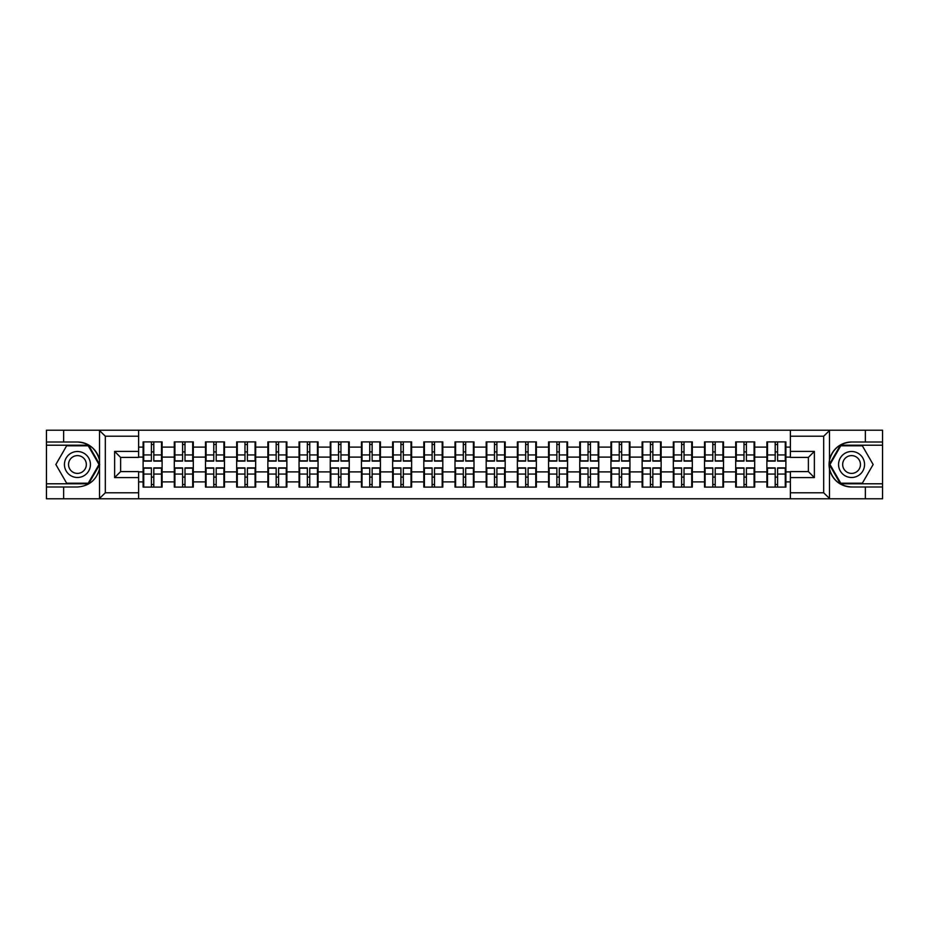 <?xml version="1.0" encoding="UTF-8"?>
<svg xmlns="http://www.w3.org/2000/svg" width="929" height="929" viewBox="0 0 929 929"><rect width="100%" height="100%" fill="white"/><g stroke="black" fill="none" stroke-linecap="round" stroke-linejoin="round"><path stroke-width="1.39" d="M822.966 498.792L882.55 498.792L882.55 445.212L840.42 445.212L829.283 464.5L840.42 483.788L882.55 483.788M138.618 498.792L790.382 498.792L790.382 471.595L808.381 471.595L808.381 457.405L790.382 457.405L790.382 430.208L138.618 430.208L138.618 457.405L120.619 457.405L120.619 471.595L138.618 471.595L138.618 498.792L99.148 498.792L105.325 492.788L138.618 492.788M99.148 498.792L46.45 498.792L46.45 486.993L63.648 486.993L63.648 498.792L106.034 498.792M785.888 477.192L785.284 477.192M767.493 477.192L766.889 477.192M766.889 451.808L767.493 451.808M785.284 451.808L785.888 451.808M785.888 449.206L785.284 449.206M767.493 449.206L766.889 449.206M766.889 479.794L767.493 479.794M785.284 479.794L785.888 479.794M754.696 477.192L754.093 477.192M736.302 477.192L735.698 477.192M735.698 451.808L736.302 451.808M754.093 451.808L754.696 451.808M754.696 449.206L754.093 449.206M736.302 449.206L735.698 449.206M735.698 479.794L736.302 479.794M754.093 479.794L754.696 479.794M723.505 477.192L722.913 477.192M705.111 477.192L704.519 477.192M704.519 451.808L705.111 451.808M722.913 451.808L723.505 451.808M723.505 449.206L722.913 449.206M705.111 449.206L704.519 449.206M704.519 479.794L705.111 479.794M722.913 479.794L723.505 479.794M692.314 477.192L691.722 477.192M673.92 477.192L673.328 477.192M673.328 451.808L673.92 451.808M691.722 451.808L692.314 451.808M692.314 449.206L691.722 449.206M673.92 449.206L673.328 449.206M673.328 479.794L673.92 479.794M691.722 479.794L692.314 479.794M661.134 477.192L660.531 477.192M642.74 477.192L642.136 477.192M642.136 451.808L642.74 451.808M660.531 451.808L661.134 451.808M661.134 449.206L660.531 449.206M642.74 449.206L642.136 449.206M642.136 479.794L642.74 479.794M660.531 479.794L661.134 479.794M629.943 477.192L629.339 477.192M611.549 477.192L610.945 477.192M610.945 451.808L611.549 451.808M629.339 451.808L629.943 451.808M629.943 449.206L629.339 449.206M611.549 449.206L610.945 449.206M610.945 479.794L611.549 479.794M629.339 479.794L629.943 479.794M598.752 477.192L598.148 477.192M580.358 477.192L579.754 477.192M579.754 451.808L580.358 451.808M598.148 451.808L598.752 451.808M598.752 449.206L598.148 449.206M580.358 449.206L579.754 449.206M579.754 479.794L580.358 479.794M598.148 479.794L598.752 479.794M567.561 477.192L566.969 477.192M549.167 477.192L548.574 477.192M548.574 451.808L549.167 451.808M566.969 451.808L567.561 451.808M567.561 449.206L566.969 449.206M549.167 449.206L548.574 449.206M548.574 479.794L549.167 479.794M566.969 479.794L567.561 479.794M536.37 477.192L535.778 477.192M517.976 477.192L517.383 477.192M517.383 451.808L517.976 451.808M535.778 451.808L536.37 451.808M536.37 449.206L535.778 449.206M517.976 449.206L517.383 449.206M517.383 479.794L517.976 479.794M535.778 479.794L536.37 479.794M505.19 477.192L504.586 477.192M486.796 477.192L486.192 477.192M486.192 451.808L486.796 451.808M504.586 451.808L505.19 451.808M505.19 449.206L504.586 449.206M486.796 449.206L486.192 449.206M486.192 479.794L486.796 479.794M504.586 479.794L505.19 479.794M473.999 477.192L473.395 477.192M455.605 477.192L455.001 477.192M455.001 451.808L455.605 451.808M473.395 451.808L473.999 451.808M473.999 449.206L473.395 449.206M455.605 449.206L455.001 449.206M455.001 479.794L455.605 479.794M473.395 479.794L473.999 479.794M442.808 477.192L442.204 477.192M424.414 477.192L423.81 477.192M423.81 451.808L424.414 451.808M442.204 451.808L442.808 451.808M442.808 449.206L442.204 449.206M424.414 449.206L423.81 449.206M423.81 479.794L424.414 479.794M442.204 479.794L442.808 479.794M411.617 477.192L411.024 477.192M393.222 477.192L392.63 477.192M392.63 451.808L393.222 451.808M411.024 451.808L411.617 451.808M411.617 449.206L411.024 449.206M393.222 449.206L392.63 449.206M392.63 479.794L393.222 479.794M411.024 479.794L411.617 479.794M380.425 477.192L379.833 477.192M362.031 477.192L361.439 477.192M361.439 451.808L362.031 451.808M379.833 451.808L380.425 451.808M380.425 449.206L379.833 449.206M362.031 449.206L361.439 449.206M361.439 479.794L362.031 479.794M379.833 479.794L380.425 479.794M349.246 477.192L348.642 477.192M330.852 477.192L330.248 477.192M330.248 451.808L330.852 451.808M348.642 451.808L349.246 451.808M349.246 449.206L348.642 449.206M330.852 449.206L330.248 449.206M330.248 479.794L330.852 479.794M348.642 479.794L349.246 479.794M318.055 477.192L317.451 477.192M299.661 477.192L299.057 477.192M299.057 451.808L299.661 451.808M317.451 451.808L318.055 451.808M318.055 449.206L317.451 449.206M299.661 449.206L299.057 449.206M299.057 479.794L299.661 479.794M317.451 479.794L318.055 479.794M286.864 477.192L286.26 477.192M268.469 477.192L267.866 477.192M267.866 451.808L268.469 451.808M286.26 451.808L286.864 451.808M286.864 449.206L286.26 449.206M268.469 449.206L267.866 449.206M267.866 479.794L268.469 479.794M286.26 479.794L286.864 479.794M255.672 477.192L255.08 477.192M237.278 477.192L236.686 477.192M236.686 451.808L237.278 451.808M255.08 451.808L255.672 451.808M255.672 449.206L255.08 449.206M237.278 449.206L236.686 449.206M236.686 479.794L237.278 479.794M255.08 479.794L255.672 479.794M224.481 477.192L223.889 477.192M206.087 477.192L205.495 477.192M205.495 451.808L206.087 451.808M223.889 451.808L224.481 451.808M224.481 449.206L223.889 449.206M206.087 449.206L205.495 449.206M205.495 479.794L206.087 479.794M223.889 479.794L224.481 479.794M193.302 477.192L192.698 477.192M174.907 477.192L174.304 477.192M174.304 451.808L174.907 451.808M192.698 451.808L193.302 451.808M193.302 449.206L192.698 449.206M174.907 449.206L174.304 449.206M174.304 479.794L174.907 479.794M192.698 479.794L193.302 479.794M790.382 447.104L785.888 447.104L785.888 441.914L766.889 441.914L766.889 457.103L754.696 457.103L754.696 471.897L766.889 471.897L766.889 457.103M790.382 481.896L785.888 481.896L785.888 487.086L766.889 487.086L766.889 481.896L754.696 481.896L754.696 487.086L735.698 487.086L735.698 481.896L723.505 481.896L723.505 487.086L704.519 487.086L704.519 481.896L692.314 481.896L692.314 487.086L673.328 487.086L673.328 481.896L661.134 481.896L661.134 487.086L642.136 487.086L642.136 481.896L629.943 481.896L629.943 487.086L610.945 487.086L610.945 481.896L598.752 481.896L598.752 487.086L579.754 487.086L579.754 481.896L567.561 481.896L567.561 487.086L548.574 487.086L548.574 481.896L536.37 481.896L536.37 487.086L517.383 487.086L517.383 481.896L505.19 481.896L505.19 487.086L486.192 487.086L486.192 481.896L473.999 481.896L473.999 487.086L455.001 487.086L455.001 481.896L442.808 481.896L442.808 487.086L423.81 487.086L423.81 481.896L411.617 481.896L411.617 487.086L392.63 487.086L392.63 481.896L380.425 481.896L380.425 487.086L361.439 487.086L361.439 481.896L349.246 481.896L349.246 487.086L330.248 487.086L330.248 481.896L318.055 481.896L318.055 487.086L299.057 487.086L299.057 481.896L286.864 481.896L286.864 487.086L267.866 487.086L267.866 481.896L255.672 481.896L255.672 487.086L236.686 487.086L236.686 481.896L224.481 481.896L224.481 487.086L205.495 487.086L205.495 481.896L193.302 481.896L193.302 487.086L174.304 487.086L174.304 481.896L162.11 481.896L162.11 487.086L143.112 487.086L143.112 481.896L138.618 481.896M138.618 447.104L143.112 447.104L143.112 457.103L138.618 457.103M766.889 447.104L754.696 447.104L754.696 441.914L735.698 441.914L735.698 447.104L723.505 447.104L723.505 441.914L704.519 441.914L704.519 447.104L692.314 447.104L692.314 441.914L673.328 441.914L673.328 447.104L661.134 447.104L661.134 441.914L642.136 441.914L642.136 447.104L629.943 447.104L629.943 441.914L610.945 441.914L610.945 447.104L598.752 447.104L598.752 441.914L579.754 441.914L579.754 447.104L567.561 447.104L567.561 441.914L548.574 441.914L548.574 447.104L536.37 447.104L536.37 441.914L517.383 441.914L517.383 447.104L505.19 447.104L505.19 441.914L486.192 441.914L486.192 447.104L473.999 447.104L473.999 441.914L455.001 441.914L455.001 447.104L442.808 447.104L442.808 441.914L423.81 441.914L423.81 447.104L411.617 447.104L411.617 441.914L392.63 441.914L392.63 447.104L380.425 447.104L380.425 441.914L361.439 441.914L361.439 447.104L349.246 447.104L349.246 441.914L330.248 441.914L330.248 447.104L318.055 447.104L318.055 441.914L299.057 441.914L299.057 447.104L286.864 447.104L286.864 441.914L267.866 441.914L267.866 447.104L255.672 447.104L255.672 441.914L236.686 441.914L236.686 447.104L224.481 447.104L224.481 441.914L205.495 441.914L205.495 447.104L193.302 447.104L193.302 441.914L174.304 441.914L174.304 447.104L162.11 447.104L162.11 441.914L143.112 441.914L143.112 447.104M766.889 471.897L766.889 481.896M754.696 471.897L754.696 481.896M754.696 447.104L754.696 457.103M723.505 471.897L735.698 471.897L735.698 457.103L723.505 457.103L723.505 481.896M735.698 471.897L735.698 481.896M735.698 447.104L735.698 457.103M723.505 447.104L723.505 457.103M692.314 471.897L704.519 471.897L704.519 457.103L692.314 457.103L692.314 481.896M704.519 471.897L704.519 481.896M704.519 447.104L704.519 457.103M692.314 447.104L692.314 457.103M661.134 471.897L673.328 471.897L673.328 457.103L661.134 457.103L661.134 481.896M673.328 471.897L673.328 481.896M673.328 447.104L673.328 457.103M661.134 447.104L661.134 457.103M629.943 471.897L642.136 471.897L642.136 457.103L629.943 457.103L629.943 481.896M642.136 471.897L642.136 481.896M642.136 447.104L642.136 457.103M629.943 447.104L629.943 457.103M598.752 471.897L610.945 471.897L610.945 457.103L598.752 457.103L598.752 481.896M610.945 471.897L610.945 481.896M610.945 447.104L610.945 457.103M598.752 447.104L598.752 457.103M567.561 471.897L579.754 471.897L579.754 457.103L567.561 457.103L567.561 481.896M579.754 471.897L579.754 481.896M579.754 447.104L579.754 457.103M567.561 447.104L567.561 457.103M536.37 471.897L548.574 471.897L548.574 457.103L536.37 457.103L536.37 481.896M548.574 471.897L548.574 481.896M548.574 447.104L548.574 457.103M536.37 447.104L536.37 457.103M505.19 471.897L517.383 471.897L517.383 457.103L505.19 457.103L505.19 481.896M517.383 471.897L517.383 481.896M517.383 447.104L517.383 457.103M505.19 447.104L505.19 457.103M473.999 471.897L486.192 471.897L486.192 457.103L473.999 457.103L473.999 481.896M486.192 471.897L486.192 481.896M486.192 447.104L486.192 457.103M473.999 447.104L473.999 457.103M442.808 471.897L455.001 471.897L455.001 457.103L442.808 457.103L442.808 481.896M455.001 471.897L455.001 481.896M455.001 447.104L455.001 457.103M442.808 447.104L442.808 457.103M411.617 471.897L423.81 471.897L423.81 457.103L411.617 457.103L411.617 481.896M423.81 471.897L423.81 481.896M423.81 447.104L423.81 457.103M411.617 447.104L411.617 457.103M380.425 471.897L392.63 471.897L392.63 457.103L380.425 457.103L380.425 481.896M392.63 471.897L392.63 481.896M392.63 447.104L392.63 457.103M380.425 447.104L380.425 457.103M349.246 471.897L361.439 471.897L361.439 457.103L349.246 457.103L349.246 481.896M361.439 471.897L361.439 481.896M361.439 447.104L361.439 457.103M349.246 447.104L349.246 457.103M318.055 471.897L330.248 471.897L330.248 457.103L318.055 457.103L318.055 481.896M330.248 471.897L330.248 481.896M330.248 447.104L330.248 457.103M318.055 447.104L318.055 457.103M286.864 471.897L299.057 471.897L299.057 457.103L286.864 457.103L286.864 481.896M299.057 471.897L299.057 481.896M299.057 447.104L299.057 457.103M286.864 447.104L286.864 457.103M255.672 471.897L267.866 471.897L267.866 457.103L255.672 457.103L255.672 481.896M267.866 471.897L267.866 481.896M267.866 447.104L267.866 457.103M255.672 447.104L255.672 457.103M224.481 471.897L236.686 471.897L236.686 457.103L224.481 457.103L224.481 481.896M236.686 471.897L236.686 481.896M236.686 447.104L236.686 457.103M224.481 447.104L224.481 457.103M193.302 471.897L205.495 471.897L205.495 457.103L193.302 457.103L193.302 481.896M205.495 471.897L205.495 481.896M205.495 447.104L205.495 457.103M193.302 447.104L193.302 457.103M162.11 471.897L174.304 471.897L174.304 457.103L162.11 457.103L162.11 481.896M174.304 471.897L174.304 481.896M174.304 447.104L174.304 457.103M162.11 447.104L162.11 457.103M162.11 477.192L161.507 477.192M143.716 477.192L143.112 477.192M143.112 451.808L143.716 451.808M161.507 451.808L162.11 451.808M162.11 449.206L161.507 449.206M143.716 449.206L143.112 449.206M143.112 479.794L143.716 479.794M161.507 479.794L162.11 479.794M138.618 471.897L143.112 471.897L143.112 457.103M143.112 471.897L143.112 481.896M106.034 430.208L46.45 430.208L46.45 483.788L88.58 483.788L99.717 464.5L88.58 445.212L46.45 445.212M790.382 457.103L785.888 457.103L785.888 471.897L790.382 471.897M785.888 471.897L785.888 481.896M785.888 447.104L785.888 457.103M161.507 441.914L161.507 461.098L153.808 461.098L153.808 441.914M151.415 441.914L151.415 461.098L143.716 461.098L143.716 441.914M151.415 444.503L153.808 444.503M153.808 451.9L151.415 451.9M143.716 487.086L143.716 467.902L151.415 467.902L151.415 487.086M153.808 487.086L153.808 467.902L161.507 467.902L161.507 487.086M153.808 484.497L151.415 484.497M151.415 477.1L153.808 477.1M70.941 453.247A12.994 12.994 0 0 0 66.18 471.003A12.994 12.994 0 0 0 83.935 475.753A12.994 12.994 0 0 0 88.696 457.997A12.994 12.994 0 0 0 70.941 453.247M72.996 456.801A8.895 8.895 0 0 0 69.733 468.948A8.895 8.895 0 0 0 81.891 472.199A8.895 8.895 0 0 0 85.143 460.052A8.895 8.895 0 0 0 72.996 456.801M99.02 464.5L88.232 483.196L66.644 483.196L55.856 464.5L66.644 445.804L88.232 445.804L99.02 464.5M858.059 453.247A12.994 12.994 0 0 0 840.304 457.997A12.994 12.994 0 0 0 845.065 475.753A12.994 12.994 0 0 0 862.82 471.003A12.994 12.994 0 0 0 858.059 453.247M856.004 456.801A8.895 8.895 0 0 0 843.857 460.052A8.895 8.895 0 0 0 847.109 472.199A8.895 8.895 0 0 0 859.267 468.948A8.895 8.895 0 0 0 856.004 456.801M862.356 483.196L840.768 483.196L829.98 464.5L840.768 445.804L862.356 445.804L873.144 464.5L862.356 483.196M63.648 486.993L77.444 486.993C89.045 486.122 96.407 480.072 99.508 468.855L99.508 460.145C96.407 448.928 89.045 442.878 77.444 442.007L46.45 442.007M46.45 486.993L46.45 483.788M138.618 436.212L105.325 436.212L99.148 430.208L63.648 430.208L63.648 442.007M99.148 430.208L138.618 430.208M77.444 442.007A22.493 22.493 0 0 1 99.508 460.145L99.508 430.382M120.619 457.405L114.627 451.401L138.618 451.401M138.618 477.599L114.627 477.599L120.619 471.595M790.382 430.208L829.852 430.208L823.675 436.212L790.382 436.212M865.352 442.007L865.352 430.208L882.55 430.208L882.55 442.007L851.556 442.007C839.955 442.878 832.593 448.928 829.492 460.145L829.492 468.855C832.593 480.072 839.955 486.122 851.556 486.993L882.55 486.993M829.852 430.208L865.352 430.208M882.55 442.007L882.55 445.212M790.382 492.788L823.675 492.788L829.852 498.792L865.352 498.792L865.352 486.993M829.852 498.792L790.382 498.792M851.556 486.993A22.493 22.493 0 0 1 829.074 464.5A22.493 22.493 0 0 1 851.556 442.007M808.381 471.595L814.373 477.599L790.382 477.599M790.382 451.401L814.373 451.401L808.381 457.405M192.698 441.914L192.698 461.098L184.999 461.098L184.999 441.914M182.607 441.914L182.607 461.098L174.907 461.098L174.907 441.914M182.607 444.503L184.999 444.503M184.999 451.9L182.607 451.9M223.889 441.914L223.889 461.098L216.19 461.098L216.19 441.914M213.786 441.914L213.786 461.098L206.087 461.098L206.087 441.914M213.786 444.503L216.19 444.503M216.19 451.9L213.786 451.9M255.08 441.914L255.08 461.098L247.381 461.098L247.381 441.914M244.977 441.914L244.977 461.098L237.278 461.098L237.278 441.914M244.977 444.503L247.381 444.503M247.381 451.9L244.977 451.9M286.26 441.914L286.26 461.098L278.572 461.098L278.572 441.914M276.168 441.914L276.168 461.098L268.469 461.098L268.469 441.914M276.168 444.503L278.572 444.503M278.572 451.9L276.168 451.9M317.451 441.914L317.451 461.098L309.752 461.098L309.752 441.914M307.36 441.914L307.36 461.098L299.661 461.098L299.661 441.914M307.36 444.503L309.752 444.503M309.752 451.9L307.36 451.9M174.907 487.086L174.907 467.902L182.607 467.902L182.607 487.086M184.999 487.086L184.999 467.902L192.698 467.902L192.698 487.086M184.999 484.497L182.607 484.497M182.607 477.1L184.999 477.1M206.087 487.086L206.087 467.902L213.786 467.902L213.786 487.086M216.19 487.086L216.19 467.902L223.889 467.902L223.889 487.086M216.19 484.497L213.786 484.497M213.786 477.1L216.19 477.1M237.278 487.086L237.278 467.902L244.977 467.902L244.977 487.086M247.381 487.086L247.381 467.902L255.08 467.902L255.08 487.086M247.381 484.497L244.977 484.497M244.977 477.1L247.381 477.1M268.469 487.086L268.469 467.902L276.168 467.902L276.168 487.086M278.572 487.086L278.572 467.902L286.26 467.902L286.26 487.086M278.572 484.497L276.168 484.497M276.168 477.1L278.572 477.1M299.661 487.086L299.661 467.902L307.36 467.902L307.36 487.086M309.752 487.086L309.752 467.902L317.451 467.902L317.451 487.086M309.752 484.497L307.36 484.497M307.36 477.1L309.752 477.1M348.642 441.914L348.642 461.098L340.943 461.098L340.943 441.914M338.551 441.914L338.551 461.098L330.852 461.098L330.852 441.914M338.551 444.503L340.943 444.503M340.943 451.9L338.551 451.9M330.852 487.086L330.852 467.902L338.551 467.902L338.551 487.086M340.943 487.086L340.943 467.902L348.642 467.902L348.642 487.086M340.943 484.497L338.551 484.497M338.551 477.1L340.943 477.1M379.833 441.914L379.833 461.098L372.134 461.098L372.134 441.914M369.73 441.914L369.73 461.098L362.031 461.098L362.031 441.914M369.73 444.503L372.134 444.503M372.134 451.9L369.73 451.9M362.031 487.086L362.031 467.902L369.73 467.902L369.73 487.086M372.134 487.086L372.134 467.902L379.833 467.902L379.833 487.086M372.134 484.497L369.73 484.497M369.73 477.1L372.134 477.1M411.024 441.914L411.024 461.098L403.325 461.098L403.325 441.914M400.922 441.914L400.922 461.098L393.222 461.098L393.222 441.914M400.922 444.503L403.325 444.503M403.325 451.9L400.922 451.9M393.222 487.086L393.222 467.902L400.922 467.902L400.922 487.086M403.325 487.086L403.325 467.902L411.024 467.902L411.024 487.086M403.325 484.497L400.922 484.497M400.922 477.1L403.325 477.1M442.204 441.914L442.204 461.098L434.517 461.098L434.517 441.914M432.113 441.914L432.113 461.098L424.414 461.098L424.414 441.914M432.113 444.503L434.517 444.503M434.517 451.9L432.113 451.9M424.414 487.086L424.414 467.902L432.113 467.902L432.113 487.086M434.517 487.086L434.517 467.902L442.204 467.902L442.204 487.086M434.517 484.497L432.113 484.497M432.113 477.1L434.517 477.1M473.395 441.914L473.395 461.098L465.696 461.098L465.696 441.914M463.304 441.914L463.304 461.098L455.605 461.098L455.605 441.914M463.304 444.503L465.696 444.503M465.696 451.9L463.304 451.9M455.605 487.086L455.605 467.902L463.304 467.902L463.304 487.086M465.696 487.086L465.696 467.902L473.395 467.902L473.395 487.086M465.696 484.497L463.304 484.497M463.304 477.1L465.696 477.1M504.586 441.914L504.586 461.098L496.887 461.098L496.887 441.914M494.483 441.914L494.483 461.098L486.796 461.098L486.796 441.914M494.483 444.503L496.887 444.503M496.887 451.9L494.483 451.9M486.796 487.086L486.796 467.902L494.483 467.902L494.483 487.086M496.887 487.086L496.887 467.902L504.586 467.902L504.586 487.086M496.887 484.497L494.483 484.497M494.483 477.1L496.887 477.1M535.778 441.914L535.778 461.098L528.078 461.098L528.078 441.914M525.675 441.914L525.675 461.098L517.976 461.098L517.976 441.914M525.675 444.503L528.078 444.503M528.078 451.9L525.675 451.9M517.976 487.086L517.976 467.902L525.675 467.902L525.675 487.086M528.078 487.086L528.078 467.902L535.778 467.902L535.778 487.086M528.078 484.497L525.675 484.497M525.675 477.1L528.078 477.1M566.969 441.914L566.969 461.098L559.27 461.098L559.27 441.914M556.866 441.914L556.866 461.098L549.167 461.098L549.167 441.914M556.866 444.503L559.27 444.503M559.27 451.9L556.866 451.9M549.167 487.086L549.167 467.902L556.866 467.902L556.866 487.086M559.27 487.086L559.27 467.902L566.969 467.902L566.969 487.086M559.27 484.497L556.866 484.497M556.866 477.1L559.27 477.1M598.148 441.914L598.148 461.098L590.449 461.098L590.449 441.914M588.057 441.914L588.057 461.098L580.358 461.098L580.358 441.914M588.057 444.503L590.449 444.503M590.449 451.9L588.057 451.9M580.358 487.086L580.358 467.902L588.057 467.902L588.057 487.086M590.449 487.086L590.449 467.902L598.148 467.902L598.148 487.086M590.449 484.497L588.057 484.497M588.057 477.1L590.449 477.1M629.339 441.914L629.339 461.098L621.64 461.098L621.64 441.914M619.248 441.914L619.248 461.098L611.549 461.098L611.549 441.914M619.248 444.503L621.64 444.503M621.64 451.9L619.248 451.9M611.549 487.086L611.549 467.902L619.248 467.902L619.248 487.086M621.64 487.086L621.64 467.902L629.339 467.902L629.339 487.086M621.64 484.497L619.248 484.497M619.248 477.1L621.64 477.1M660.531 441.914L660.531 461.098L652.832 461.098L652.832 441.914M650.428 441.914L650.428 461.098L642.74 461.098L642.74 441.914M650.428 444.503L652.832 444.503M652.832 451.9L650.428 451.9M642.74 487.086L642.74 467.902L650.428 467.902L650.428 487.086M652.832 487.086L652.832 467.902L660.531 467.902L660.531 487.086M652.832 484.497L650.428 484.497M650.428 477.1L652.832 477.1M691.722 441.914L691.722 461.098L684.023 461.098L684.023 441.914M681.619 441.914L681.619 461.098L673.92 461.098L673.92 441.914M681.619 444.503L684.023 444.503M684.023 451.9L681.619 451.9M673.92 487.086L673.92 467.902L681.619 467.902L681.619 487.086M684.023 487.086L684.023 467.902L691.722 467.902L691.722 487.086M684.023 484.497L681.619 484.497M681.619 477.1L684.023 477.1M722.913 441.914L722.913 461.098L715.214 461.098L715.214 441.914M712.81 441.914L712.81 461.098L705.111 461.098L705.111 441.914M712.81 444.503L715.214 444.503M715.214 451.9L712.81 451.9M705.111 487.086L705.111 467.902L712.81 467.902L712.81 487.086M715.214 487.086L715.214 467.902L722.913 467.902L722.913 487.086M715.214 484.497L712.81 484.497M712.81 477.1L715.214 477.1M754.093 441.914L754.093 461.098L746.393 461.098L746.393 441.914M744.001 441.914L744.001 461.098L736.302 461.098L736.302 441.914M744.001 444.503L746.393 444.503M746.393 451.9L744.001 451.9M736.302 487.086L736.302 467.902L744.001 467.902L744.001 487.086M746.393 487.086L746.393 467.902L754.093 467.902L754.093 487.086M746.393 484.497L744.001 484.497M744.001 477.1L746.393 477.1M785.284 441.914L785.284 461.098L777.585 461.098L777.585 441.914M775.192 441.914L775.192 461.098L767.493 461.098L767.493 441.914M775.192 444.503L777.585 444.503M777.585 451.9L775.192 451.9M767.493 487.086L767.493 467.902L775.192 467.902L775.192 487.086M777.585 487.086L777.585 467.902L785.284 467.902L785.284 487.086M777.585 484.497L775.192 484.497M775.192 477.1L777.585 477.1M151.415 454.931L143.716 454.931M151.415 460.842L143.716 460.842M161.507 454.931L153.808 454.931M161.507 460.842L153.808 460.842M153.808 474.069L161.507 474.069M153.808 468.158L161.507 468.158M143.716 474.069L151.415 474.069M143.716 468.158L151.415 468.158M99.508 498.618L99.508 468.855M105.325 436.212L105.325 492.788M114.627 477.599L114.627 451.401M829.492 430.382L829.492 460.145M829.492 468.855L829.492 498.618M823.675 492.788L823.675 436.212M814.373 451.401L814.373 477.599M182.607 454.931L174.907 454.931M182.607 460.842L174.907 460.842M192.698 454.931L184.999 454.931M192.698 460.842L184.999 460.842M213.786 454.931L206.087 454.931M213.786 460.842L206.087 460.842M223.889 454.931L216.19 454.931M223.889 460.842L216.19 460.842M244.977 454.931L237.278 454.931M244.977 460.842L237.278 460.842M255.08 454.931L247.381 454.931M255.08 460.842L247.381 460.842M276.168 454.931L268.469 454.931M276.168 460.842L268.469 460.842M286.26 454.931L278.572 454.931M286.26 460.842L278.572 460.842M307.36 454.931L299.661 454.931M307.36 460.842L299.661 460.842M317.451 454.931L309.752 454.931M317.451 460.842L309.752 460.842M184.999 474.069L192.698 474.069M184.999 468.158L192.698 468.158M174.907 474.069L182.607 474.069M174.907 468.158L182.607 468.158M216.19 474.069L223.889 474.069M216.19 468.158L223.889 468.158M206.087 474.069L213.786 474.069M206.087 468.158L213.786 468.158M247.381 474.069L255.08 474.069M247.381 468.158L255.08 468.158M237.278 474.069L244.977 474.069M237.278 468.158L244.977 468.158M278.572 474.069L286.26 474.069M278.572 468.158L286.26 468.158M268.469 474.069L276.168 474.069M268.469 468.158L276.168 468.158M309.752 474.069L317.451 474.069M309.752 468.158L317.451 468.158M299.661 474.069L307.36 474.069M299.661 468.158L307.36 468.158M338.551 454.931L330.852 454.931M338.551 460.842L330.852 460.842M348.642 454.931L340.943 454.931M348.642 460.842L340.943 460.842M340.943 474.069L348.642 474.069M340.943 468.158L348.642 468.158M330.852 474.069L338.551 474.069M330.852 468.158L338.551 468.158M369.73 454.931L362.031 454.931M369.73 460.842L362.031 460.842M379.833 454.931L372.134 454.931M379.833 460.842L372.134 460.842M372.134 474.069L379.833 474.069M372.134 468.158L379.833 468.158M362.031 474.069L369.73 474.069M362.031 468.158L369.73 468.158M400.922 454.931L393.222 454.931M400.922 460.842L393.222 460.842M411.024 454.931L403.325 454.931M411.024 460.842L403.325 460.842M403.325 474.069L411.024 474.069M403.325 468.158L411.024 468.158M393.222 474.069L400.922 474.069M393.222 468.158L400.922 468.158M432.113 454.931L424.414 454.931M432.113 460.842L424.414 460.842M442.204 454.931L434.517 454.931M442.204 460.842L434.517 460.842M434.517 474.069L442.204 474.069M434.517 468.158L442.204 468.158M424.414 474.069L432.113 474.069M424.414 468.158L432.113 468.158M463.304 454.931L455.605 454.931M463.304 460.842L455.605 460.842M473.395 454.931L465.696 454.931M473.395 460.842L465.696 460.842M465.696 474.069L473.395 474.069M465.696 468.158L473.395 468.158M455.605 474.069L463.304 474.069M455.605 468.158L463.304 468.158M494.483 454.931L486.796 454.931M494.483 460.842L486.796 460.842M504.586 454.931L496.887 454.931M504.586 460.842L496.887 460.842M496.887 474.069L504.586 474.069M496.887 468.158L504.586 468.158M486.796 474.069L494.483 474.069M486.796 468.158L494.483 468.158M525.675 454.931L517.976 454.931M525.675 460.842L517.976 460.842M535.778 454.931L528.078 454.931M535.778 460.842L528.078 460.842M528.078 474.069L535.778 474.069M528.078 468.158L535.778 468.158M517.976 474.069L525.675 474.069M517.976 468.158L525.675 468.158M556.866 454.931L549.167 454.931M556.866 460.842L549.167 460.842M566.969 454.931L559.27 454.931M566.969 460.842L559.27 460.842M559.27 474.069L566.969 474.069M559.27 468.158L566.969 468.158M549.167 474.069L556.866 474.069M549.167 468.158L556.866 468.158M588.057 454.931L580.358 454.931M588.057 460.842L580.358 460.842M598.148 454.931L590.449 454.931M598.148 460.842L590.449 460.842M590.449 474.069L598.148 474.069M590.449 468.158L598.148 468.158M580.358 474.069L588.057 474.069M580.358 468.158L588.057 468.158M619.248 454.931L611.549 454.931M619.248 460.842L611.549 460.842M629.339 454.931L621.64 454.931M629.339 460.842L621.64 460.842M621.64 474.069L629.339 474.069M621.64 468.158L629.339 468.158M611.549 474.069L619.248 474.069M611.549 468.158L619.248 468.158M650.428 454.931L642.74 454.931M650.428 460.842L642.74 460.842M660.531 454.931L652.832 454.931M660.531 460.842L652.832 460.842M652.832 474.069L660.531 474.069M652.832 468.158L660.531 468.158M642.74 474.069L650.428 474.069M642.74 468.158L650.428 468.158M681.619 454.931L673.92 454.931M681.619 460.842L673.92 460.842M691.722 454.931L684.023 454.931M691.722 460.842L684.023 460.842M684.023 474.069L691.722 474.069M684.023 468.158L691.722 468.158M673.92 474.069L681.619 474.069M673.92 468.158L681.619 468.158M712.81 454.931L705.111 454.931M712.81 460.842L705.111 460.842M722.913 454.931L715.214 454.931M722.913 460.842L715.214 460.842M715.214 474.069L722.913 474.069M715.214 468.158L722.913 468.158M705.111 474.069L712.81 474.069M705.111 468.158L712.81 468.158M744.001 454.931L736.302 454.931M744.001 460.842L736.302 460.842M754.093 454.931L746.393 454.931M754.093 460.842L746.393 460.842M746.393 474.069L754.093 474.069M746.393 468.158L754.093 468.158M736.302 474.069L744.001 474.069M736.302 468.158L744.001 468.158M775.192 454.931L767.493 454.931M775.192 460.842L767.493 460.842M785.284 454.931L777.585 454.931M785.284 460.842L777.585 460.842M777.585 474.069L785.284 474.069M777.585 468.158L785.284 468.158M767.493 474.069L775.192 474.069M767.493 468.158L775.192 468.158"/></g></svg>
